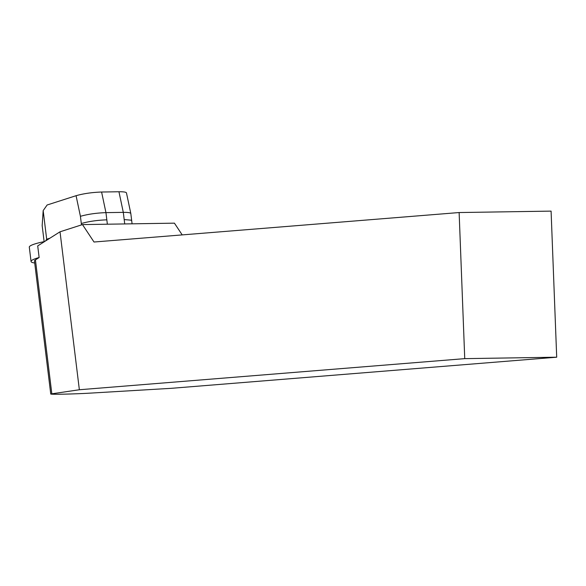 <?xml version="1.0" encoding="UTF-8"?>
<svg xmlns="http://www.w3.org/2000/svg" width="586" height="586" viewBox="0 0 586 586"><rect width="100%" height="100%" fill="white"/><g stroke="black" fill="none" stroke-linecap="round" stroke-linejoin="round"><path stroke-width="0.88" d="M34.713 263.011A29.11 4.153 -7 0 1 31.446 262.052A29.11 4.153 -7 0 1 31.058 261.481A29.11 4.153 -7 0 1 39.137 257.532L37.709 245.908L60.021 231.8L82.472 224.592L174.43 223.163L182.202 234.898M39.137 257.532L35.431 259.876A25.681 3.67 173 0 0 34.471 261.063L50.748 393.975L79.359 389.749L464.742 358.639L459.131 212.542L551.089 211.114L556.7 357.204L464.742 358.639M556.7 357.204L171.317 388.32L90.684 393.096C74.722 394.07 50.022 394.612 50.748 393.975M82.472 224.592L94.016 242.018L459.131 212.542M79.359 389.749L60.021 231.8M49.92 238.187L46.682 239.227L45.583 240.927M46.682 239.227L43.174 210.608L47.122 204.997L76.07 195.702C83.483 193.6 91.987 192.369 101.598 192.025L118.951 191.754L123.302 212.366L105.949 212.63C96.338 212.982 87.834 214.205 80.421 216.315L76.07 195.702M124.723 223.933L123.302 212.366C127.99 212.315 130.495 212.703 130.817 213.516L132.077 223.823M130.817 213.516L126.466 192.911C126.144 192.091 123.639 191.71 118.951 191.754M44.133 241.644L42.17 225.61L43.174 210.608M31.058 261.481L29.3 247.153A29.11 4.153 -7 0 1 44.602 241.549M51.817 393.704L35.431 259.876M81.476 224.914L80.421 216.315M107.363 224.204L106.828 219.838C97.166 220.19 88.662 221.42 81.308 223.522M106.828 219.838L105.949 212.63L101.598 192.025M124.188 219.567L131.015 220.168L131.704 220.754"/></g></svg>
